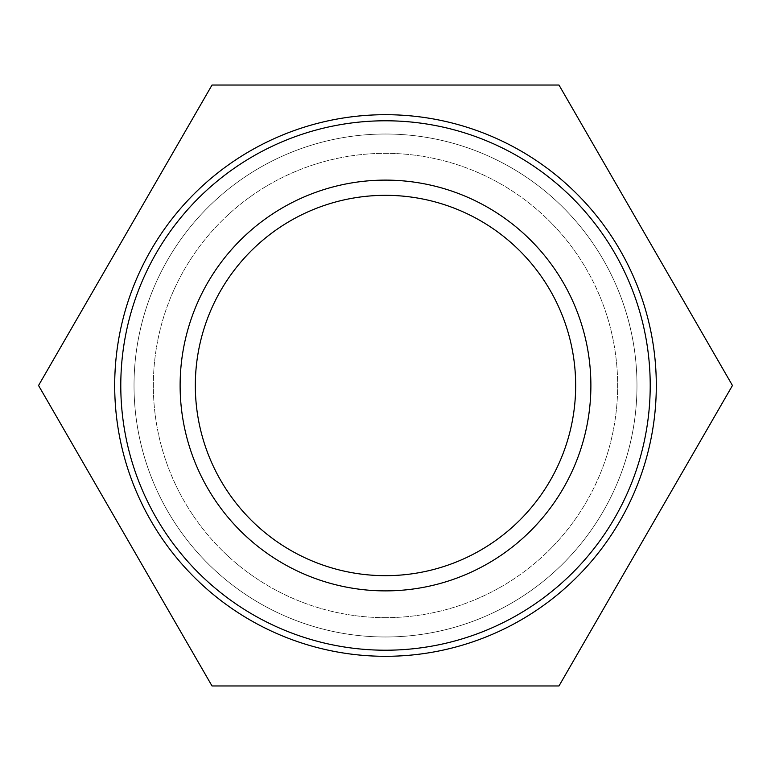 <?xml version="1.0" encoding="UTF-8"?>
<svg xmlns="http://www.w3.org/2000/svg" width="771" height="771" viewBox="0 0 771 771"><rect width="100%" height="100%" fill="white"/><g stroke="black" fill="none" stroke-linecap="round" stroke-linejoin="round"><path stroke-width="0.58" stroke-dasharray="3.85 2.89" d="M575.667 385.5A190.167 190.167 0 0 0 290.416 220.805A190.167 190.167 0 0 0 290.416 550.195A190.167 190.167 0 0 0 575.667 385.5M385.5 656.304A270.804 270.804 0 0 0 620.019 250.103A270.804 270.804 0 0 0 150.981 250.103A270.804 270.804 0 0 0 385.5 656.304A270.804 270.804 0 0 1 150.981 250.103A270.804 270.804 0 0 1 620.019 250.103A270.804 270.804 0 0 1 385.5 656.304A270.804 270.804 0 0 0 620.019 250.103A270.804 270.804 0 0 0 150.981 250.103A270.804 270.804 0 0 0 385.5 656.304A270.804 270.804 0 0 1 150.981 250.103A270.804 270.804 0 0 1 620.019 250.103A270.804 270.804 0 0 1 385.5 656.304A270.804 270.804 0 0 0 620.019 250.103A270.804 270.804 0 0 0 150.981 250.103A270.804 270.804 0 0 0 385.5 656.304M385.5 636.981A251.481 251.481 0 0 1 167.712 259.76A251.481 251.481 0 0 1 603.288 259.76A251.481 251.481 0 0 1 385.5 636.981A251.481 251.481 0 0 1 167.712 259.76A251.481 251.481 0 0 1 603.288 259.76A251.481 251.481 0 0 1 385.5 636.981A251.481 251.481 0 0 1 167.712 259.76A251.481 251.481 0 0 1 603.288 259.76A251.481 251.481 0 0 1 385.5 636.981A251.481 251.481 0 0 1 167.712 259.76A251.481 251.481 0 0 1 603.288 259.76A251.481 251.481 0 0 1 385.5 636.981M385.5 617.658A232.158 232.158 0 0 1 184.442 269.416A232.158 232.158 0 0 1 586.558 269.416A232.158 232.158 0 0 1 385.5 617.658A232.158 232.158 0 0 1 184.442 269.416A232.158 232.158 0 0 1 586.558 269.416A232.158 232.158 0 0 1 385.5 617.658M558.975 85.032L212.025 85.032L38.55 385.5L212.025 685.968L558.975 685.968L732.45 385.5L558.975 85.032"/><path stroke-width="1.16" d="M575.667 385.5A190.167 190.167 0 0 1 290.416 550.195A190.167 190.167 0 0 1 290.416 220.805A190.167 190.167 0 0 1 575.667 385.5M590.885 385.5A205.385 205.385 0 0 0 282.812 207.63A205.385 205.385 0 0 0 282.812 563.37A205.385 205.385 0 0 0 590.885 385.5M650.213 385.5A264.713 264.713 0 0 1 253.139 614.747A264.713 264.713 0 0 1 253.139 156.253A264.713 264.713 0 0 1 650.213 385.5M656.304 385.5A270.804 270.804 0 0 0 385.5 114.696A270.804 270.804 0 0 0 114.696 385.5A270.804 270.804 0 0 0 385.5 656.304A270.804 270.804 0 0 0 656.304 385.5M212.025 85.032L558.975 85.032L732.45 385.5L558.975 685.968L212.025 685.968L38.55 385.5L212.025 85.032"/></g></svg>
